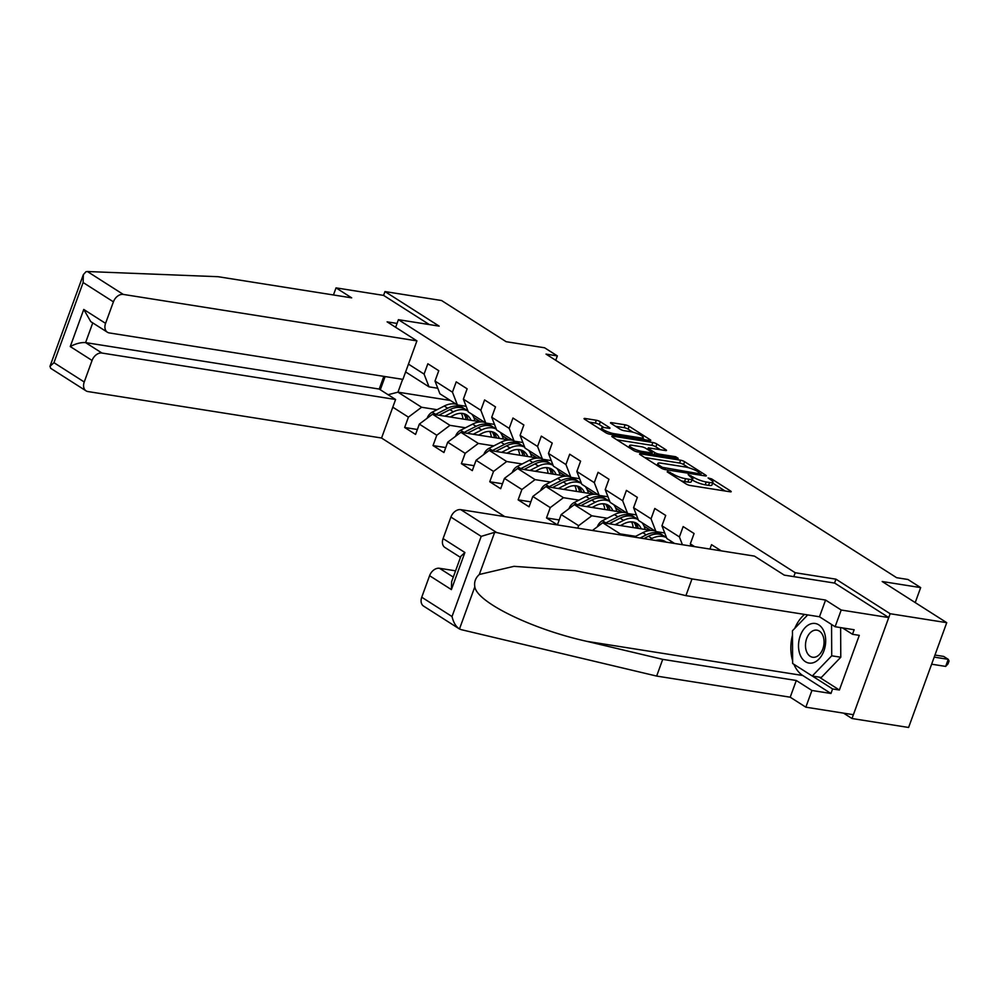 <?xml version="1.0" encoding="UTF-8"?>
<svg xmlns="http://www.w3.org/2000/svg" width="999" height="999" viewBox="0 0 999 999"><rect width="100%" height="100%" fill="white"/><g stroke="black" fill="none" stroke-linecap="round" stroke-linejoin="round"><path stroke-width="1.5" d="M667.494 471.341L667.182 471.89L686.151 483.978A3.022 0.624 20 0 0 690.159 485.477L730.157 491.795A3.022 0.624 20 0 0 731.218 491.695A3.022 0.624 20 0 0 730.594 491.008L711.625 478.921L708.091 477.947L710.976 479.995A9.678 2.01 20 0 1 712.961 482.18A9.678 2.01 20 0 1 709.577 482.505L706.243 481.98A9.678 2.01 20 0 1 693.418 477.21L688.161 474.612L690.309 476.723A9.678 2.01 20 0 1 692.295 478.908A9.678 2.01 20 0 1 688.91 479.245L685.576 478.708A9.678 2.01 20 0 1 672.752 473.951L667.494 471.341M600.349 421.753A3.022 0.624 20 0 0 596.341 420.254L585.114 418.481A3.022 0.624 20 0 0 584.053 418.593A3.022 0.624 20 0 0 584.677 419.268L605.744 432.704A3.022 0.624 20 0 0 609.752 434.19L649.75 440.522A3.022 0.624 20 0 0 650.799 440.422A3.022 0.624 20 0 0 650.187 439.735L629.12 426.298A3.022 0.624 20 0 0 625.112 424.812L611.563 422.664A3.022 0.624 20 0 0 610.501 422.777A3.022 0.624 20 0 0 611.126 423.451L620.129 429.208A3.022 0.624 20 0 0 624.138 430.694L630.869 431.755A8.092 1.686 20 0 1 639.198 434.453A8.092 1.686 20 0 1 643.244 437.574A8.092 1.686 20 0 1 640.409 437.849L614.085 433.678A8.092 1.686 20 0 1 605.756 430.981A8.092 1.686 20 0 1 601.698 427.872A8.092 1.686 20 0 1 604.532 427.584L608.915 428.284A3.022 0.624 20 0 0 609.977 428.184A3.022 0.624 20 0 0 609.353 427.497L600.349 421.753L599.313 424.587A3.022 0.624 20 0 0 595.304 423.089L589.135 422.115M843.568 713.149L851.997 718.518L890.146 613.723L946.74 622.677L882.179 581.518L920.666 587.599L907.941 579.482L896.627 577.697L546.028 354.108L557.342 355.906L544.617 347.789L506.131 341.695L441.57 300.524L384.977 291.571L383.579 295.392L429.333 324.575M890.146 613.723L835.951 579.17L795.204 572.727L398.414 319.68L439.16 326.136L384.977 291.571M640.621 453.883A3.022 0.624 20 0 0 639.572 453.983A3.022 0.624 20 0 0 640.184 454.67L661.251 468.106A3.022 0.624 20 0 0 665.259 469.592L705.257 475.924A3.022 0.624 20 0 0 706.318 475.824A3.022 0.624 20 0 0 705.694 475.137L684.627 461.7A3.022 0.624 20 0 0 680.631 460.214L640.621 453.883L640.309 454.745M633.491 450.399L612.437 436.975A3.022 0.624 20 0 1 611.813 436.288A3.022 0.624 20 0 1 612.874 436.188L652.871 442.507A3.022 0.624 20 0 1 656.88 444.006L665.896 449.75A3.022 0.624 20 0 1 666.508 450.437A3.022 0.624 20 0 1 665.459 450.537L649.238 447.977A3.022 0.624 20 0 0 648.176 448.076A3.022 0.624 20 0 0 648.801 448.763L654.77 452.572A3.022 0.624 20 0 0 658.778 454.058L675.674 456.73L678.171 458.329L637.499 451.898A3.022 0.624 20 0 1 633.491 450.399M946.74 622.677L908.603 727.472L851.997 718.518M395.641 327.297L398.414 319.68M381.481 437.999L504.72 516.595M795.204 572.727L793.78 576.635M417.37 429.495L404.657 427.485L415.572 434.44L419.33 424.1L436.788 435.239L433.029 445.579L443.943 452.535L447.702 442.195L465.159 453.334L461.388 463.661L472.302 470.629L476.073 460.289L493.531 471.416L489.76 481.755L500.674 488.711L504.433 478.384L521.89 489.51L518.131 499.85L529.045 506.805L532.804 496.466L550.262 507.604L546.503 517.944L557.405 524.9L561.176 514.56L578.633 525.686L577.734 528.146M404.657 427.485L408.416 417.145L392.794 407.18M380.307 389.747L385.102 376.573M408.466 364.123L424.088 374.101L427.847 363.761L438.761 370.716L435.002 381.056L452.46 392.182L456.218 381.855L467.132 388.811L463.374 399.15L480.831 410.277L484.59 399.937L495.504 406.893L491.733 417.232L509.19 428.371L512.962 418.032L523.863 424.987L520.104 435.327L537.562 446.466L541.321 436.126L552.235 443.081L548.476 453.421L565.933 464.547L569.692 454.208L580.606 461.176L576.835 471.503L594.293 482.642L598.064 472.302L608.965 479.258L605.207 489.597L622.664 500.736L626.423 490.397L637.337 497.352L633.578 507.692L651.036 518.818L654.795 508.491L665.709 515.447L661.95 525.786L679.407 536.913L683.166 526.573L694.08 533.528L690.309 543.868L694.667 546.653M709.927 549.063L711.538 544.667L721.228 550.849M465.434 427.784L449.962 425.337L432.517 414.21L481.181 421.903M488.523 431.443L489.885 431.655M501.036 433.416L502.372 433.628M466.146 406.331L457.392 404.945L439.935 393.818L435.002 381.056M432.517 414.21L419.33 424.1M449.962 425.337L436.788 435.239M452.46 392.182L457.392 404.945M493.793 445.879L478.334 443.431L460.876 432.305L509.54 439.997M516.895 449.538L518.244 449.75M529.395 451.511L530.731 451.723M494.517 424.425L485.764 423.039L468.306 411.913L463.374 399.15M460.876 432.305L447.702 442.195M478.334 443.431L465.159 453.334M480.831 410.277L485.764 423.039M522.165 463.973L506.705 461.526L489.248 450.387L537.912 458.091M545.254 467.619L546.615 467.832M557.767 469.605L559.103 469.817M522.889 442.52L514.123 441.133L496.665 429.995L491.733 417.232M489.248 450.387L476.073 460.289M506.705 461.526L493.531 471.416M509.19 428.371L514.123 441.133M550.536 482.055L535.077 479.62L517.619 468.481L566.283 476.186M573.626 485.714L574.987 485.926M586.138 487.687L587.474 487.899M551.248 460.601L542.494 459.228L525.037 448.089L520.104 435.327M517.619 468.481L504.433 478.384M535.077 479.62L521.89 489.51M537.562 446.466L542.494 459.228M578.908 500.149L563.436 497.702L545.978 486.575L594.642 494.268M601.997 503.808L603.346 504.02M614.51 505.781L615.834 505.993M579.62 478.696L570.866 477.31L553.409 466.183L548.476 453.421M545.978 486.575L532.804 496.466M563.436 497.702L550.262 507.604M565.933 464.547L570.866 477.31M607.267 518.244L591.808 515.796L574.35 504.657L623.014 512.362M630.357 521.89L631.718 522.115M642.869 523.876L644.205 524.088M607.991 496.79L599.225 495.404L581.768 484.265L576.835 471.503M574.35 504.657L561.176 514.56M591.808 515.796L578.633 525.686M594.293 482.642L599.225 495.404M635.639 536.338L620.179 533.891L602.722 522.752L651.385 530.457M658.728 539.984L660.089 540.197M671.241 541.97L672.577 542.182M636.351 514.885L627.597 513.498L610.139 502.36L605.207 489.597M602.722 522.752L592.432 530.481M620.179 533.891L619.105 534.69M622.664 500.736L627.597 513.498M664.722 532.966L655.968 531.58L638.511 520.454L633.578 507.692M651.036 518.818L655.968 531.58M674.612 543.481L666.882 538.548L661.95 525.786M679.407 536.913L682.417 544.705M690.309 543.868L691.171 546.091M555.744 360.302L557.342 355.906M915.221 602.584L920.666 587.599M450.362 400.462L397.964 392.17L421.603 407.255L437.062 409.702M460.152 413.349L461.513 413.561M472.664 415.334L474.001 415.547M402.634 379.345L397.964 392.17L388.087 394.717M437.774 388.249L429.021 386.863L405.619 371.928M421.603 407.255L408.416 417.145M424.088 374.101L429.021 386.863M673.201 542.569L671.453 542.295M644.83 524.487L643.081 524.213M650.661 530.344L644.068 526.136M616.458 506.393L614.71 506.118M559.215 519.955L546.503 517.944M622.302 512.25L615.709 508.041M588.099 488.299L586.351 488.024M530.844 501.86L518.131 499.85M593.93 494.155L587.337 489.947M559.727 470.217L557.979 469.93M502.472 483.766L489.76 481.755M565.559 476.061L558.965 471.865M531.356 452.122L529.607 451.848M474.1 465.684L461.388 463.661M537.2 457.979L530.594 453.771M502.997 434.028L501.248 433.753M445.741 447.589L433.029 445.579M508.828 439.885L502.235 435.676M474.625 415.934L472.877 415.659M480.457 421.79L473.863 417.594M835.951 579.17L834.527 583.079M681.081 480.756A9.678 2.01 20 0 0 684.54 481.543L685.576 478.708M692.295 478.908L691.258 481.743A9.678 2.01 20 0 1 687.874 482.067L684.54 481.543M712.961 482.18L711.925 485.014A9.678 2.01 20 0 1 708.541 485.339L705.207 484.815A9.678 2.01 20 0 1 692.382 480.044L691.97 479.782M725.099 490.996L712.637 483.054M688.673 467.769L683.603 464.535A3.022 0.624 20 0 0 679.595 463.049L644.655 457.517M662.399 467.345L700.311 473.938L698.039 471.74A9.678 2.01 20 0 0 685.214 466.97L661.213 463.174A9.678 2.01 20 0 0 657.829 463.511A9.678 2.01 20 0 0 659.815 465.696L662.399 467.345L661.975 468.506M616.895 439.822L651.835 445.342L652.871 442.507M660.401 449.737L655.844 446.84A3.022 0.624 20 0 0 651.835 445.342M651.773 454.145L652.285 452.759A3.022 0.624 20 0 0 651.66 452.085L645.679 448.264A3.022 0.624 20 0 0 641.67 446.778L632.404 445.304A8.092 1.686 20 0 0 629.57 445.591A8.092 1.686 20 0 0 633.616 448.701A8.092 1.686 20 0 0 641.945 451.398L651.223 452.872A3.022 0.624 20 0 0 652.285 452.759M603.896 427.51L599.313 424.587M632.866 432.18L628.096 429.133A3.022 0.624 20 0 0 624.088 427.647L615.584 426.298M644.692 439.722L642.881 438.561M931.63 664.198L945.666 666.408L948.238 659.328L943.693 656.43L934.964 655.057M934.202 657.117L948.238 659.328L949.05 661.051L948.014 663.885L945.666 666.408M800.386 655.456A20.03 13.387 -81 0 0 818.98 659.015A20.03 13.387 -81 0 0 823.813 631.106A20.03 13.387 -81 0 0 805.206 627.547A20.03 13.387 -81 0 0 800.386 655.456M806.755 652.035A13.711 9.166 -81 0 0 812.637 657.242A13.711 9.166 -81 0 0 822.252 650.337A13.711 9.166 -81 0 0 822.789 635.364A13.711 9.166 -81 0 0 816.92 630.157A13.711 9.166 -81 0 0 807.292 637.075A13.711 9.166 -81 0 0 806.755 652.035M840.621 627.609L840.783 657.23L821.328 677.459L812.274 676.023L792.644 663.498L792.457 630.756L807.716 614.909M831.555 624.462L831.73 655.806L812.274 676.023M840.783 657.23L831.73 655.806M496.69 532.542L494.655 532.33L481.193 536.376L450.911 517.07A9.241 6.606 -57.5 0 1 460.801 509.652L496.69 532.542L691.995 578.921L825.574 600.062L841.208 610.027L888.748 617.557L834.739 583.104L784.252 575.124L754.432 556.106L460.801 509.652M819.143 677.11L839.385 690.022L859.29 635.352L852.497 634.278L854.145 629.745L835.127 626.735L819.48 616.77L685.913 595.641L610.039 577.609L574.999 570.679L513.986 566.333L479.308 574.487C475.487 577.984 473.988 582.092 474.825 586.825C476.885 602.297 532.617 629.42 586.838 641.346L662.724 659.365L796.29 680.494L811.925 690.471L830.943 693.481L802.759 675.499A34.665 23.164 99 0 1 793.918 664.31M685.913 595.641L691.995 578.921M835.127 626.735L841.208 610.027M819.48 616.77L825.574 600.062M421.74 597.227L452.023 616.533C453.421 622.502 455.906 626.66 459.478 628.983L423.564 606.093A9.241 6.606 -57.5 0 1 421.74 597.227L429.582 575.699A9.241 6.606 -57.5 0 1 439.46 568.281L453.296 577.097M455.581 570.829L439.46 568.281M839.385 690.022L832.592 688.948L830.943 693.481M474.825 586.825L459.478 628.983L461.338 629.682L656.643 676.073L790.209 697.202L805.843 707.18L811.925 690.471M805.843 707.18L853.396 714.697L888.748 617.557M790.209 697.202L796.29 680.494M656.643 676.073L662.724 659.365M460.477 557.392L444.905 547.464A9.241 6.606 -57.5 0 1 443.081 538.598L450.911 517.07M792.619 660.714A34.665 23.164 99 0 1 792.482 635.152M794.779 628.346A34.665 23.164 99 0 1 804.557 614.41M852.497 634.278L842.494 627.909M812.349 676.036L832.592 688.948M443.081 538.598L464.897 552.509L460.889 556.231L451.61 581.718L451.398 589.61L429.582 575.699M416.92 340.871L123.289 294.418A9.241 6.606 122.5 0 0 113.411 301.835L105.569 323.364A9.241 6.606 122.5 0 0 107.392 332.23A9.241 6.606 122.5 0 0 109.278 332.929L402.909 379.383L416.92 340.871L387.1 321.853L397.053 323.426M113.411 301.835L83.129 282.53L83.354 274.638L86.001 271.716L87.4 271.528L218.107 276.711L351.673 297.852L336.039 287.874L333.454 294.967M336.039 287.874L383.579 295.392M92.07 360.464L84.241 381.993A9.241 6.606 122.5 0 0 86.051 390.859A9.241 6.606 122.5 0 0 87.937 391.558L381.568 438.012L395.592 399.5L101.96 353.047A9.241 6.606 122.5 0 0 92.07 360.464L70.255 346.553C75.837 343.594 80.944 342.282 85.589 342.607L379.22 389.061L383.841 376.373M379.22 389.061L395.592 399.5M107.392 332.23L90.784 321.641L83.754 309.453L105.569 323.364M50.824 368.369L49.95 366.396L53.958 362.687L84.241 381.993M655.744 540.496A19.568 13.974 -57.5 0 1 665.334 541.595A19.568 13.974 -57.5 0 1 666.096 542.132M649.787 539.547L651.91 538.473A23.576 16.833 -57.5 0 1 666.545 537.674M670.354 540.759A23.576 16.833 -57.5 0 1 671.877 543.044M634.178 537.075L642.819 532.679A23.576 16.833 -57.5 0 1 654.882 530.894M657.292 531.793A23.576 16.833 -57.5 0 1 658.391 532.417L661.85 534.615A23.576 16.833 122.5 0 0 646.266 534.877L640.109 538.024M659.977 539.972A19.568 13.974 -57.5 0 1 660.539 541.246M643.856 538.611L648.451 536.263A23.576 16.833 -57.5 0 1 664.035 536.013L666.508 537.587M664.56 541.883A19.568 13.974 122.5 0 0 663.486 540.671M662.899 535.377A23.576 16.833 122.5 0 0 661.85 534.615M662.212 540.272A19.568 13.974 -57.5 0 1 663.149 541.658M620.429 525.549L624.038 523.713A19.568 13.974 -57.5 0 1 636.962 523.501A19.568 13.974 -57.5 0 1 641.221 528.846M615.059 524.712L623.538 520.379A23.576 16.833 -57.5 0 1 638.174 519.58M641.982 522.664A23.576 16.833 -57.5 0 1 645.092 529.458M597.477 526.685L597.489 526.411A8.167 5.832 -57.5 0 1 602.434 520.716L614.447 514.585A23.576 16.833 -57.5 0 1 626.51 512.799M628.933 513.711A23.576 16.833 -57.5 0 1 630.032 514.323L633.478 516.533A23.576 16.833 122.5 0 0 617.906 516.783L605.881 522.914A8.167 5.832 122.5 0 0 605.406 523.176M631.605 521.878A19.568 13.974 -57.5 0 1 633.104 527.559M609.128 523.763L620.079 518.181A23.576 16.833 -57.5 0 1 635.664 517.919L638.136 519.505M638.311 528.384A19.568 13.974 122.5 0 0 635.127 522.577M634.54 517.282A23.576 16.833 122.5 0 0 633.478 516.533M633.841 522.19A19.568 13.974 -57.5 0 1 636.363 528.071M592.057 507.467L595.666 505.619A19.568 13.974 -57.5 0 1 608.603 505.407A19.568 13.974 -57.5 0 1 612.849 510.751M586.688 506.618L595.167 502.285A23.576 16.833 -57.5 0 1 609.802 501.486M613.623 504.582A23.576 16.833 -57.5 0 1 616.72 511.363M569.118 508.591L569.118 508.329A8.167 5.832 -57.5 0 1 574.063 502.622L586.076 496.491A23.576 16.833 -57.5 0 1 598.139 494.705M600.561 495.616A23.576 16.833 -57.5 0 1 601.66 496.241L605.119 498.439A23.576 16.833 122.5 0 0 589.535 498.701L577.522 504.82A8.167 5.832 122.5 0 0 577.035 505.094M603.234 503.796A19.568 13.974 -57.5 0 1 604.732 509.465M580.756 505.681L591.72 500.087A23.576 16.833 -57.5 0 1 607.292 499.825L609.777 501.411M609.952 510.289A19.568 13.974 122.5 0 0 606.755 504.483M606.168 499.188A23.576 16.833 122.5 0 0 605.119 498.439M605.469 504.095A19.568 13.974 -57.5 0 1 607.991 509.989M563.686 489.373L567.295 487.537A19.568 13.974 -57.5 0 1 580.232 487.325A19.568 13.974 -57.5 0 1 584.49 492.669M558.329 488.523L566.808 484.203A23.576 16.833 -57.5 0 1 581.43 483.404M585.252 486.488A23.576 16.833 -57.5 0 1 588.349 493.269M540.746 490.509L540.759 490.234A8.167 5.832 -57.5 0 1 545.691 484.527L557.704 478.396A23.576 16.833 -57.5 0 1 569.767 476.623M572.19 477.522A23.576 16.833 -57.5 0 1 573.289 478.146L576.748 480.344A23.576 16.833 122.5 0 0 561.163 480.606L549.15 486.738A8.167 5.832 122.5 0 0 548.676 487M574.875 485.701A19.568 13.974 -57.5 0 1 576.373 491.383M552.385 487.587L563.349 481.993A23.576 16.833 -57.5 0 1 578.933 481.743L581.406 483.316M581.58 492.207A19.568 13.974 122.5 0 0 578.384 486.401M577.797 481.106A23.576 16.833 122.5 0 0 576.748 480.344M577.11 486.001A19.568 13.974 -57.5 0 1 579.62 491.895M535.314 471.278L538.923 469.443A19.568 13.974 -57.5 0 1 551.86 469.23A19.568 13.974 -57.5 0 1 556.118 474.575M529.957 470.429L538.436 466.108A23.576 16.833 -57.5 0 1 553.071 465.309M556.88 468.394A23.576 16.833 -57.5 0 1 559.977 475.187M512.375 472.415L512.387 472.14A8.167 5.832 -57.5 0 1 517.332 466.433L529.345 460.314A23.576 16.833 -57.5 0 1 541.408 458.529M543.831 459.428A23.576 16.833 -57.5 0 1 544.917 460.052L548.376 462.262A23.576 16.833 122.5 0 0 532.792 462.512L520.779 468.643A8.167 5.832 122.5 0 0 520.304 468.906M546.503 467.607A19.568 13.974 -57.5 0 1 548.001 473.289M524.025 469.493L534.977 463.911A23.576 16.833 -57.5 0 1 550.561 463.648L553.034 465.234M553.209 474.113A19.568 13.974 122.5 0 0 550.024 468.306M549.438 463.012A23.576 16.833 122.5 0 0 548.376 462.262M548.738 467.907A19.568 13.974 -57.5 0 1 551.261 473.801M506.955 453.196L510.564 451.348A19.568 13.974 -57.5 0 1 523.488 451.136A19.568 13.974 -57.5 0 1 527.747 456.481M501.585 452.347L510.064 448.014A23.576 16.833 -57.5 0 1 524.7 447.215M528.521 450.312A23.576 16.833 -57.5 0 1 531.618 457.092M484.003 454.32L484.016 454.058A8.167 5.832 -57.5 0 1 488.961 448.351L500.974 442.22A23.576 16.833 -57.5 0 1 513.036 440.434M515.459 441.346A23.576 16.833 -57.5 0 1 516.558 441.958L520.004 444.168A23.576 16.833 122.5 0 0 504.433 444.418L492.42 450.549A8.167 5.832 122.5 0 0 491.933 450.811M518.131 449.513A19.568 13.974 -57.5 0 1 519.63 455.194M495.654 451.398L506.605 445.816A23.576 16.833 -57.5 0 1 522.19 445.554L524.675 447.14M524.85 456.019A19.568 13.974 122.5 0 0 521.653 450.212M521.066 444.917A23.576 16.833 122.5 0 0 520.004 444.168M520.367 449.825A19.568 13.974 -57.5 0 1 522.889 455.719M478.583 435.102L482.192 433.266A19.568 13.974 -57.5 0 1 495.129 433.054A19.568 13.974 -57.5 0 1 499.375 438.386M473.214 434.253L481.693 429.932A23.576 16.833 -57.5 0 1 496.328 429.12M500.149 432.217A23.576 16.833 -57.5 0 1 503.246 438.998M455.644 436.238L455.656 435.964A8.167 5.832 -57.5 0 1 460.589 430.257L472.602 424.125A23.576 16.833 -57.5 0 1 484.665 422.34M487.087 423.251A23.576 16.833 -57.5 0 1 488.186 423.876L491.645 426.073A23.576 16.833 122.5 0 0 476.061 426.336L464.048 432.455A8.167 5.832 122.5 0 0 463.573 432.729M489.76 431.431A19.568 13.974 -57.5 0 1 491.271 437.112M467.282 433.316L478.246 427.722A23.576 16.833 -57.5 0 1 493.818 427.472L496.303 429.046M496.478 437.937A19.568 13.974 122.5 0 0 493.281 432.13M492.694 426.835A23.576 16.833 122.5 0 0 491.645 426.073M491.995 431.73A19.568 13.974 -57.5 0 1 494.517 437.624M450.212 417.008L453.821 415.172A19.568 13.974 -57.5 0 1 466.758 414.96A19.568 13.974 -57.5 0 1 471.016 420.304M444.855 416.158L453.334 411.838A23.576 16.833 -57.5 0 1 467.969 411.039M471.778 414.123A23.576 16.833 -57.5 0 1 474.875 420.916M427.272 418.144L427.285 417.869A8.167 5.832 -57.5 0 1 432.23 412.162L444.243 406.031A23.576 16.833 -57.5 0 1 456.306 404.258M458.716 405.157A23.576 16.833 -57.5 0 1 459.815 405.781L463.274 407.979A23.576 16.833 122.5 0 0 447.689 408.241L435.676 414.373A8.167 5.832 122.5 0 0 435.202 414.635M461.401 413.336A19.568 13.974 -57.5 0 1 462.899 419.018M438.923 415.222L449.875 409.627A23.576 16.833 -57.5 0 1 465.459 409.378L467.932 410.951M468.106 419.842A19.568 13.974 122.5 0 0 464.922 414.036M464.323 408.741A23.576 16.833 122.5 0 0 463.274 407.979M463.636 413.636A19.568 13.974 -57.5 0 1 466.146 419.53M672.315 475.162L672.752 473.951M687.874 482.067L688.91 479.245M690.521 476.86L690.958 475.649M692.382 480.044L693.418 477.21M705.207 484.815L706.243 481.98M708.541 485.339L709.577 482.505M711.188 480.132L711.625 478.921M730.306 491.82L730.594 491.008M669.854 473.588L670.292 472.377M679.595 463.049L680.631 460.214M683.603 464.535L684.627 461.7M705.406 475.949L705.694 475.137M664.797 469.505L665.209 468.381M699.899 475.074L700.311 473.938M659.365 466.908L659.815 465.696M612.549 437.05L612.874 436.188M655.844 446.84L656.88 444.006M665.596 450.561L665.896 449.75M648.351 449.975L648.801 448.763M654.07 454.508L654.77 452.572M658.366 455.194L658.778 454.058M675.262 457.867L675.674 456.73M641.533 452.535L641.945 451.398M650.811 453.996L651.223 452.872M609.065 428.309L609.353 427.497M613.673 434.815L614.085 433.678M639.997 438.973L640.409 437.849M611.238 423.539L611.563 422.664M624.088 427.647L625.112 424.812M628.096 429.133L629.12 426.298M649.887 440.547L650.187 439.735M584.802 419.343L585.114 418.481M595.304 423.089L596.341 420.254M494.655 532.33L479.308 574.487M452.023 616.533L481.193 536.376M464.897 552.509L451.398 589.61M802.759 675.499L586.838 641.346M83.129 282.53L53.958 362.687M70.255 346.553L83.754 309.453M87.4 271.528L123.289 294.418M92.757 322.902L85.589 342.607L101.96 353.047M648.451 536.263L651.91 538.473M642.819 532.679L646.266 534.877M620.079 518.181L623.538 520.379M614.447 514.585L617.906 516.783M602.434 520.716L605.881 522.914M591.72 500.087L595.167 502.285M586.076 496.491L589.535 498.701M574.063 502.622L577.522 504.82M563.349 481.993L566.808 484.203M557.704 478.396L561.163 480.606M545.691 484.527L549.15 486.738M534.977 463.911L538.436 466.108M529.345 460.314L532.792 462.512M517.332 466.433L520.779 468.643M506.605 445.816L510.064 448.014M500.974 442.22L504.433 444.418M488.961 448.351L492.42 450.549M478.246 427.722L481.693 429.932M472.602 424.125L476.061 426.336M460.589 430.257L464.048 432.455M449.875 409.627L453.334 411.838M444.243 406.031L447.689 408.241M432.23 412.162L435.676 414.373M700.574 475.187L701.061 473.863M657.117 465.472L657.829 463.511M647.652 449.525L648.176 448.076M628.883 447.465L629.57 445.591M601.036 429.707L601.698 427.872M642.582 439.385L643.244 437.574M86.051 390.859L50.574 368.231M83.354 274.638L49.95 366.396"/></g></svg>
